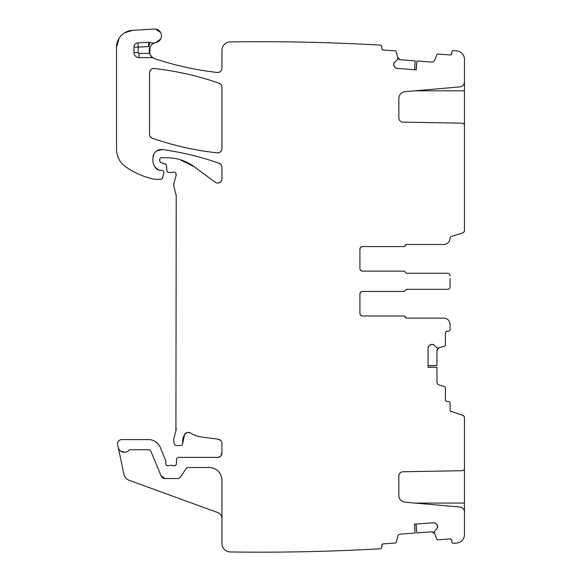 <?xml version="1.0" encoding="UTF-8"?>
<svg xmlns="http://www.w3.org/2000/svg" width="581" height="581" viewBox="0 0 581 581"><rect width="100%" height="100%" fill="white"/><g stroke="black" fill="none" stroke-linecap="round" stroke-linejoin="round"><path stroke-width="0.87" d="M221.927 518.521A6.347 6.347 0 0 0 217.752 512.558L129.294 480.364A8.468 8.468 0 0 1 123.913 474.169L118.19 447.254A6.347 6.347 0 0 0 129.033 450.275A1.692 1.692 0 0 1 130.267 449.745L148.554 449.745A2.542 2.542 0 0 1 150.9 451.314L161.09 475.912A4.234 4.234 0 0 0 165.004 478.526L177.234 478.526A4.234 4.234 0 0 0 180.756 476.631L185.557 469.412A4.234 4.234 0 0 1 189.086 467.516L209.233 467.516A12.695 12.695 0 0 1 221.927 480.218L221.927 543.489A8.468 8.468 0 0 0 230.272 551.95A2103.634 2103.634 0 0 0 380.257 548.784A2103.634 2103.634 0 0 0 380.264 548.784A1.692 1.692 0 0 0 381.819 546.968L382.138 544.462M456.782 50.859L453.507 50.554A2103.634 2103.634 0 0 1 456.782 50.859A8.468 8.468 0 0 1 464.466 59.284L464.466 81.834A5.076 5.076 0 0 1 459.825 86.889L405.037 91.682A6.769 6.769 0 0 0 398.856 98.429L398.856 117.899A4.234 4.234 0 0 0 403.018 122.133L461.968 123.165A2.542 2.542 0 0 1 464.466 125.699L464.466 230.497A2.542 2.542 0 0 1 462.679 232.923L451.263 236.467A1.692 1.692 0 0 0 450.072 238.087L450.377 237.121M453.507 50.554A1.692 1.692 0 0 0 451.887 52.116L451.197 54.556M451.038 54.672L449.977 54.948A1.692 1.692 0 0 0 451.793 53.387M449.977 54.948L437.805 54.048A0.85 0.85 0 0 0 436.956 54.57L434.632 60.242A2.963 2.963 0 0 1 431.676 62.08L416.904 60.983L416.25 69.843L397.157 68.427L395.131 67.411A2.963 2.963 0 0 0 397.157 68.427M394.39 66.546L393.678 64.397A2.963 2.963 0 0 0 394.39 66.546L395.131 67.411M393.678 64.397L393.7 64.099A2.963 2.963 0 0 1 394.724 62.073L393.7 64.099M149.695 53.561L150.109 46.967A8.468 8.468 0 0 0 149.629 53.379L151.496 56.539L153.558 58.151A8.468 8.468 0 0 0 155.018 58.79A308.141 308.141 0 0 0 217.221 72.48A4.234 4.234 0 0 0 221.927 68.275L221.927 50.402A8.468 8.468 0 0 1 230.272 41.934A2103.634 2103.634 0 0 1 380.257 45.107L380.257 45.107A2103.634 2103.634 0 0 0 380.257 45.107A1.692 1.692 0 0 1 381.819 46.916L381.724 48.187A1.692 1.692 0 0 0 383.286 49.995L395.465 50.903A0.85 0.85 0 0 1 396.22 51.542L397.753 57.802A0.421 0.421 0 0 1 397.767 57.933L397.658 59.378A0.421 0.421 0 0 1 397.513 59.669L394.724 62.073M153.558 58.151A4.234 4.234 0 0 0 151.496 57.613L151.496 56.539M119.09 38.302L116.534 47.235A16.929 16.929 0 0 1 132.475 30.335L154.321 29.05A6.769 6.769 0 0 1 161.431 34.954A6.769 6.769 0 0 1 156.035 42.457A8.468 8.468 0 0 0 155.243 42.645A8.468 8.468 0 0 1 150.072 42.551A4.234 4.234 0 0 0 148.482 42.326L137.98 42.892A4.234 4.234 0 0 0 133.979 47.119L133.979 52.537A5.076 5.076 0 0 0 139.055 57.613L151.496 57.613M116.534 47.235L116.534 149.39A21.163 21.163 0 0 0 125.605 166.762A80.418 80.418 0 0 0 153.674 179.166A4.234 4.234 0 0 0 154.619 179.275L160.908 179.275A1.692 1.692 0 0 0 162.542 178.018L163.871 173.051A2.113 2.113 0 0 0 161.83 170.386L158.816 170.189A2.113 2.113 0 0 0 159.71 170.386M160.116 161.917L161.278 162.716A2.113 2.113 0 0 1 159.71 160.668L159.71 159.426A1.692 1.692 0 0 1 161.402 157.734L166.74 157.734A46.56 46.56 0 0 1 194.439 166.863L215.181 182.209A4.234 4.234 0 0 0 221.927 178.81L221.927 167.248A4.234 4.234 0 0 0 219.095 163.254A296.288 296.288 0 0 0 162.578 149.557A8.468 8.468 0 0 0 152.941 157.945L152.941 160.973A10.16 10.16 0 0 0 158.816 170.189L154.72 166.718M161.278 162.716L165.948 164.329M175.651 173.007L176.145 175.273A2.542 2.542 0 0 0 172.804 172.237A4.234 4.234 0 0 1 171.337 172.506L169.02 172.506A2.113 2.113 0 0 1 166.914 170.574L166.478 165.549A2.113 2.113 0 0 0 164.917 163.689M176.145 175.273L173.821 183.937A4.234 4.234 0 0 0 173.821 186.131L176.217 195.623A4.234 4.234 0 0 0 176.072 194.526M176.217 195.623L175.927 430.746A8.468 8.468 0 0 0 176.217 428.553M175.927 430.746L173.966 438.067A8.468 8.468 0 0 0 173.966 442.453L174.365 443.942A2.113 2.113 0 0 0 176.413 445.511L180.647 445.511A2.113 2.113 0 0 0 182.754 443.136L184.664 434.399A13.545 13.545 0 0 0 182.754 443.136M187.816 432.409L190.466 433.005A4.234 4.234 0 0 0 184.664 434.399L187.307 432.496M190.466 433.005A29.631 29.631 0 0 0 201.977 437.057L218.253 439.2L220.838 440.558M221.753 442.17L221.927 443.39A4.234 4.234 0 0 0 218.253 439.2M221.927 443.39L221.927 453.129L220.664 456.15M176.377 463.798C176.058 465.396 175.099 466.027 173.508 465.686A2.113 2.113 0 0 0 176.377 463.798L176.559 459.389A2.113 2.113 0 0 1 178.672 457.363L217.701 457.363A4.234 4.234 0 0 0 221.927 453.129M173.508 465.686A4.234 4.234 0 0 0 171.983 465.403L170.204 465.403A4.234 4.234 0 0 0 168.679 465.686C167.037 466.02 166.079 465.366 165.803 463.711A2.113 2.113 0 0 0 168.679 465.686M118.19 447.254L117.645 444.697A4.234 4.234 0 0 1 121.785 439.585L148.554 439.585A12.695 12.695 0 0 1 160.283 447.421L165.643 460.363A2.113 2.113 0 0 1 165.803 461.169L165.803 463.711M382.276 544.317L383.286 543.889A1.692 1.692 0 0 0 381.724 545.704M383.286 543.889L395.465 542.981A0.85 0.85 0 0 0 396.22 542.342L397.68 536.386A2.963 2.963 0 0 1 400.338 534.135L415.11 533.038L414.449 524.171L433.542 522.755L435.692 523.466A2.963 2.963 0 0 0 433.542 522.755M436.556 524.207L437.58 526.233A2.963 2.963 0 0 0 436.556 524.207L435.692 523.466M437.58 526.233L437.602 526.531A2.963 2.963 0 0 1 436.89 528.681L437.602 526.531M453.507 543.337L456.782 543.032A2103.634 2103.634 0 0 1 453.507 543.337A1.692 1.692 0 0 1 451.887 541.768L451.793 540.504A1.692 1.692 0 0 0 449.977 538.936L437.805 539.843A0.85 0.85 0 0 1 436.956 539.321L434.515 533.358A0.421 0.421 0 0 1 434.486 533.227L434.385 531.782A0.421 0.421 0 0 1 434.479 531.477L436.89 528.681M456.782 543.032A8.468 8.468 0 0 0 464.466 534.6L464.466 512.057A5.076 5.076 0 0 0 459.825 506.995L405.037 502.202A6.769 6.769 0 0 1 398.856 495.455L398.856 475.984A4.234 4.234 0 0 1 403.018 471.75L461.968 470.726A2.542 2.542 0 0 0 464.466 468.184L464.466 417.688A2.542 2.542 0 0 0 462.679 415.262L450.428 411.145M445.772 400.832L445.416 399.793A1.692 1.692 0 0 0 447.109 401.493L448.379 401.493A1.692 1.692 0 0 1 450.072 403.185L450.072 410.106A1.692 1.692 0 0 0 451.263 411.718M445.416 399.793L445.416 387.585A0.85 0.85 0 0 0 444.828 386.779L438.996 384.883A2.963 2.963 0 0 1 436.948 382.066L436.948 367.257L428.059 367.257L428.059 348.113L428.931 346.022A2.963 2.963 0 0 0 428.059 348.113M429.737 345.216L431.828 344.351A2.963 2.963 0 0 0 429.737 345.216L428.931 346.022M431.828 344.351L432.126 344.351A2.963 2.963 0 0 1 434.218 345.216L432.126 344.351M360.895 291.974L362.457 291.444A2.542 2.542 0 0 0 359.915 293.979L359.915 313.45A2.542 2.542 0 0 0 362.457 315.991L403.512 315.991A1.692 1.692 0 0 1 405.08 317.052A1.692 1.692 0 0 0 406.649 318.105L443.724 318.105A6.347 6.347 0 0 1 450.072 324.452L450.072 329.536A1.692 1.692 0 0 1 448.379 331.228L447.109 331.228A1.692 1.692 0 0 0 445.416 332.92L445.416 345.129A0.85 0.85 0 0 1 444.828 345.935L438.706 347.925A0.421 0.421 0 0 1 438.575 347.946L437.123 347.946A0.421 0.421 0 0 1 436.825 347.823L434.218 345.216M360.678 292.17L359.915 293.979A2.542 2.542 0 0 1 362.457 291.444L403.759 291.444A1.692 1.692 0 0 0 405.327 290.384A1.692 1.692 0 0 1 406.896 289.323L447.53 289.323A2.542 2.542 0 0 0 450.072 286.782L450.072 283.869M450.072 278.698L450.072 286.782M450.072 275.779A2.542 2.542 0 0 0 447.53 273.237L406.896 273.237A1.692 1.692 0 0 1 405.327 272.184A1.692 1.692 0 0 0 403.759 271.124L362.457 271.124L360.641 270.361M360.445 270.143L359.915 268.582A2.542 2.542 0 0 0 362.457 271.124A2.542 2.542 0 0 1 359.915 268.582L359.915 249.111L360.678 247.303M360.895 247.107L362.457 246.576A2.542 2.542 0 0 0 359.915 249.111A2.542 2.542 0 0 1 362.457 246.576L403.512 246.576A1.692 1.692 0 0 0 405.08 245.516A1.692 1.692 0 0 1 406.649 244.456L443.724 244.456A6.347 6.347 0 0 0 450.072 238.108M221.927 148.656C221.608 151.445 220.039 152.847 217.236 152.861C195.078 150.428 173.465 145.562 152.396 138.263A296.288 296.288 0 0 0 217.236 152.861A4.234 4.234 0 0 0 221.927 148.656L221.927 87.208A4.234 4.234 0 0 0 219.088 83.214A296.288 296.288 0 0 0 154.248 68.522A4.234 4.234 0 0 0 149.549 72.734L149.549 134.269A4.234 4.234 0 0 0 152.396 138.263L150.406 136.818M416.904 60.983L416.098 69.836M150.072 42.551L148.707 46.553A12.695 12.695 0 0 0 150.116 46.952C151.75 44.396 153.457 42.965 155.243 42.645M415.11 533.038L414.602 524.164M436.948 367.257L428.059 367.112M464.466 79.808L464.466 125.932M414.602 69.727L415.175 60.852L400.338 59.756L397.68 57.504M416.098 524.055L416.838 532.908L431.676 531.811L434.632 533.641M464.466 514.076L464.466 467.952M428.059 365.609L436.948 365.522L436.948 350.648L438.996 347.83M360.445 315.004L359.915 313.45A2.542 2.542 0 0 0 362.457 315.991L403.759 315.991A1.692 1.692 0 0 1 405.327 317.052A1.692 1.692 0 0 0 406.896 318.105L443.724 318.105M406.649 289.323L447.53 289.323M406.649 273.237L447.53 273.237M362.457 246.576L403.759 246.576A1.692 1.692 0 0 0 405.327 245.516L405.908 244.775M443.724 244.456L406.896 244.456A1.692 1.692 0 0 0 405.327 245.516L404.659 246.315M149.549 72.734C149.876 69.938 151.445 68.536 154.248 68.522C176.413 70.991 198.027 75.886 219.088 83.214L221.078 84.659M452.417 51.012L452.003 51.615M400.338 59.756L398.726 59.124M383.286 49.995L382.116 49.4M382 49.247L381.724 48.187M224.891 43.967L224.397 44.425M221.927 68.275C221.601 71.071 220.032 72.472 217.221 72.48C196.015 70.061 175.28 65.5 155.018 58.79A8.468 8.468 0 0 1 149.629 53.379A8.468 8.468 0 0 0 155.018 58.79M156.035 42.457A8.468 8.468 0 0 0 151.764 44.701A8.468 8.468 0 0 1 156.035 42.457L160.734 38.92M160.617 32.485L155.461 29.079M132.475 30.335L124.552 32.848M161.903 178.948L162.542 178.018M152.941 157.945L153.783 154.255M156.957 150.74L162.578 149.557C181.868 152.273 200.706 156.841 219.095 163.254L221.078 164.699M220.795 181.7L218.311 183M194.439 166.863L179.805 159.601M167.575 171.932L168.337 172.39M172.804 172.237L173.98 172.099M175.084 445.039L176.413 445.511M220.293 456.47L217.701 457.363M158.003 443.797L155.127 441.415M120.71 451.096L124.675 452.272M161.09 475.912L165.004 478.526M223.888 548.892L224.339 549.394M431.676 531.811L433.361 532.189M449.977 538.936L451.219 539.357M451.364 539.495L451.793 540.504M452.381 542.843L452.998 543.235M464.008 416.243L462.679 415.262M447.109 401.493L445.903 400.984M436.948 350.648L437.457 348.992M445.416 332.92L445.925 331.715M446.07 331.584L447.109 331.228M448.169 319.92L447.617 319.441M406.896 318.105L405.996 317.843M404.746 316.311L403.759 315.991M362.457 315.991L360.641 315.229M448.256 242.553L448.743 242.001M463.928 232.059L464.466 230.497M464.466 90.81L415.008 90.81M139.055 57.613L139.055 53.379L149.629 53.379M148.482 42.326L148.707 46.553L138.205 47.119L138.205 52.537A0.85 0.85 0 0 0 139.055 53.379M138.205 52.537L133.979 52.537M133.979 47.119L138.205 47.119L137.98 42.892M415.008 503.073L464.466 503.073"/></g></svg>
